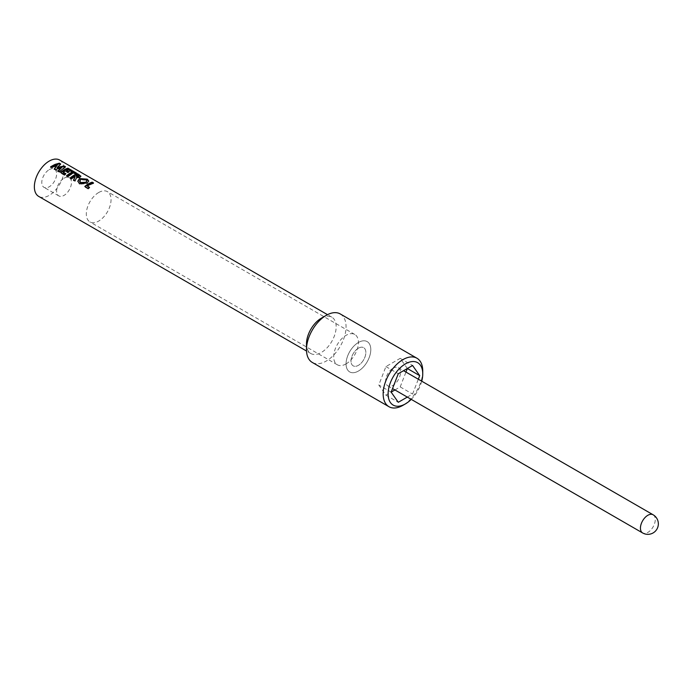 <?xml version="1.0" encoding="UTF-8"?>
<svg xmlns="http://www.w3.org/2000/svg" width="693" height="693" viewBox="0 0 693 693"><rect width="100%" height="100%" fill="white"/><g stroke="black" fill="none" stroke-linecap="round" stroke-linejoin="round"><path stroke-width="0.52" stroke-dasharray="3.46 2.6" d="M358.428 348.189A10.499 6.064 -60 0 1 363.678 347.669A10.499 6.064 -60 0 1 365.28 356.081A10.499 6.064 -60 0 1 358.428 365.324A10.499 6.064 -60 0 1 353.179 365.843A10.499 6.064 -60 0 1 351.568 357.441A10.499 6.064 -60 0 1 358.428 348.189A10.499 6.064 -60 0 1 363.678 347.669A10.499 6.064 -60 0 1 365.28 356.081A10.499 6.064 -60 0 1 358.428 365.324A10.499 6.064 -60 0 1 353.179 365.843A10.499 6.064 -60 0 1 351.568 357.441A10.499 6.064 -60 0 1 358.428 348.189M393.061 368.182A10.499 6.064 -60 0 1 398.31 367.662A10.499 6.064 -60 0 1 399.913 376.074A10.499 6.064 -60 0 1 393.061 385.325A10.499 6.064 -60 0 1 387.811 385.845A10.499 6.064 -60 0 1 386.2 377.434A10.499 6.064 -60 0 1 393.061 368.182M98.683 192.515A17.49 10.1 -60 0 1 107.432 191.649A17.49 10.1 -60 0 1 110.109 205.665A17.49 10.1 -60 0 1 98.683 221.076A17.49 10.1 -60 0 1 89.934 221.942A17.49 10.1 -60 0 1 87.257 207.926A17.49 10.1 -60 0 1 98.683 192.515M358.428 342.472A17.49 10.1 -60 0 1 367.169 341.606A17.49 10.1 -60 0 1 369.854 355.622A17.49 10.1 -60 0 1 358.428 371.041A17.49 10.1 -60 0 1 349.679 371.907A17.49 10.1 -60 0 1 347.002 357.891A17.49 10.1 -60 0 1 358.428 342.472A17.49 10.1 -60 0 1 367.169 341.606A17.49 10.1 -60 0 1 369.854 355.622A17.49 10.1 -60 0 1 358.428 371.041A17.49 10.1 -60 0 1 349.679 371.907A17.49 10.1 -60 0 1 347.002 357.891A17.49 10.1 -60 0 1 358.428 342.472M64.051 178.231A10.499 6.064 -60 0 1 69.3 177.711A10.499 6.064 -60 0 1 70.903 186.122A10.499 6.064 -60 0 1 64.051 195.374A10.499 6.064 -60 0 1 58.801 195.894A10.499 6.064 -60 0 1 57.19 187.482A10.499 6.064 -60 0 1 64.051 178.231M340.263 313.955A27.989 16.156 -60 0 1 344.551 336.382A27.989 16.156 -60 0 1 326.264 361.044A27.989 16.156 -60 0 1 312.274 362.43M321.318 318.2A20.989 12.119 -60 0 1 331.817 317.16A20.989 12.119 -60 0 1 335.031 333.974A20.989 12.119 -60 0 1 321.318 352.477A20.989 12.119 -60 0 1 310.828 353.517A20.989 12.119 -60 0 1 306.479 343.901M49.203 169.664A10.499 6.064 -60 0 1 54.452 169.144A10.499 6.064 -60 0 1 56.064 177.555A10.499 6.064 -60 0 1 49.203 186.798A10.499 6.064 -60 0 1 43.962 187.318A10.499 6.064 -60 0 1 42.351 178.907A10.499 6.064 -60 0 1 49.203 169.664M59.702 160.057A20.989 12.119 -60 0 1 62.916 176.871A20.989 12.119 -60 0 1 49.203 195.374A20.989 12.119 -60 0 1 38.713 196.414M422.747 371.041A27.989 16.156 -60 0 1 402.954 405.318M421.734 381.193A24.489 14.137 -60 0 1 411.244 399.367M407.302 397.098L412.569 394.048L418.321 379.218M407.337 368.503L400.199 358.35L385.914 366.597L378.776 384.996L385.914 395.157L391.147 392.143L378.776 384.996M394.932 389.951L400.199 386.911L405.951 372.08M385.914 366.597L398.284 373.735M400.199 358.35L412.569 365.488M400.199 386.911L412.569 394.048M385.914 395.157L398.284 402.295M89.12 187.682L89.544 187.933A20.288 11.712 120 0 0 88.219 189.033L88.219 188.444M88.219 189.033L84.789 187.058L84.789 186.469M89.544 187.933L89.544 187.353M92.879 183.16L93.546 183.541L93.546 182.952M93.546 183.541A20.288 11.712 120 0 0 87.457 186.72M88.799 181.055L87.145 183.593L79.444 184.251L79.444 183.654M79.444 184.251L77.824 181.159M87.145 183.593L87.145 183.021M86.92 181.453L85.88 179.556M85.88 180.137L80.778 179.911L80.778 179.34M80.778 179.911L79.712 181.739M75.156 177.209L74.705 176.94A20.288 11.712 120 0 0 71.474 179.366L70.14 178.006M80.925 176.221L80.016 177.131M80.016 177.703L76.715 177.919L76.715 177.347M76.715 177.919L75.043 180.838M75.043 181.427L73.562 179.981M73.562 180.57L73.761 180.093M74.705 176.94L74.705 176.368M71.474 179.366L71.474 178.777M78.707 176.932L77.564 174.939M77.564 175.52A20.288 11.712 120 0 0 76.039 176.195M72.514 172.609L71.188 171.258M75.849 173.319L76.516 173.709A20.288 11.712 120 0 0 75.182 174.142L73.848 173.371A20.288 11.712 120 0 0 67.758 177.226L66.433 175.866M67.758 177.226L67.758 176.637M73.848 173.371L73.848 172.791M75.182 174.142L75.182 173.562M76.516 173.709L76.516 173.12M71.188 171.838A20.288 11.712 -60 0 1 71.803 171.613M65.428 174.004L65.861 174.255A20.288 11.712 120 0 0 64.527 175.355L64.527 174.766M64.527 175.355L60.534 173.051L60.534 172.462M65.861 174.255L65.861 173.674M68.668 171.838L69.187 172.141A20.288 11.712 120 0 0 67.853 172.878L65.194 171.336L65.194 170.764M65.194 171.336A20.288 11.712 120 0 0 63.193 172.713M67.853 172.878L67.853 172.306M69.187 172.141L69.187 171.561M71.275 170.686L71.951 171.076A20.288 11.712 120 0 0 70.617 171.509L67.949 169.967L67.949 169.387M67.949 169.967A20.288 11.712 120 0 0 66.519 170.599M70.617 171.509L70.617 170.928M71.951 171.076L71.951 170.478M57.458 165.341L51.984 168.113L51.984 167.524M51.984 168.113L50.632 166.744M61.842 167.871L55.605 170.209L54.305 168.867M54.305 169.456L54.582 169.023M55.605 170.209L55.605 169.62M64.908 167.004L65.463 167.325L59.295 172.332L57.943 170.963M59.295 172.332L59.295 171.743M65.463 167.325L65.463 166.736M60.239 164.31L60.689 164.57L60.689 163.981M60.689 164.57L57.207 168.061M50.632 167.334L51.109 167.022M346.058 363.903A17.49 10.1 -60 0 1 337.309 364.769A17.49 10.1 -60 0 1 334.632 350.745A17.49 10.1 -60 0 1 346.058 335.334A17.49 10.1 -60 0 1 354.807 334.468A17.49 10.1 -60 0 1 357.484 348.484A17.49 10.1 -60 0 1 346.058 363.903M78.014 175.779L78.014 175.199M653.101 514.769A10.499 6.064 -60 0 1 655.275 519.577A10.499 6.064 -60 0 1 647.851 532.423A10.499 6.064 -60 0 1 642.61 532.943M398.31 367.662L403.551 370.694M354.807 334.468L107.432 191.649M69.3 177.711L54.452 169.144M310.828 353.517L306.514 351.022M331.817 317.16L327.503 314.665M58.801 195.894L43.962 187.318M337.309 364.769L89.934 221.942M387.811 385.845L392.533 388.565"/><path stroke-width="1.04" d="M411.244 399.367A24.489 14.137 -60 0 1 405.431 403.889A24.489 14.137 -60 0 1 388.115 393.893A24.489 14.137 -60 0 1 405.431 363.894A24.489 14.137 -60 0 1 422.747 373.899A24.489 14.137 -60 0 1 421.734 381.193M402.954 405.318L405.431 403.889L402.954 405.318A27.989 16.156 -60 0 1 388.964 406.704A27.989 16.156 -60 0 1 384.667 384.277A27.989 16.156 -60 0 1 402.954 359.615A27.989 16.156 -60 0 1 416.943 358.229A27.989 16.156 -60 0 1 422.747 371.041L422.747 373.899M388.964 406.704L312.274 362.43A27.989 16.156 -60 0 1 306.479 349.618A27.989 16.156 -60 0 1 326.264 315.341L326.264 315.341A27.989 16.156 -60 0 1 340.263 313.955L416.943 358.229M306.479 349.618L306.479 343.901A20.989 12.119 -60 0 1 321.318 318.2L326.264 315.341L321.318 318.2M87.457 186.14A20.989 12.119 -60 0 1 89.83 184.546A20.989 12.119 -60 0 1 93.546 182.952L92.212 182.181A20.989 12.119 120 0 0 88.505 183.784A20.989 12.119 120 0 0 84.789 186.469L88.219 188.444A20.989 12.119 -60 0 1 89.544 187.353L87.457 186.14L89.12 187.682M87.145 183.021L88.799 181.055L87.231 179.141L79.47 178.56L77.824 181.159L79.444 183.654L87.145 183.021M76.715 177.347L80.016 177.131L80.925 176.221L77.564 173.718A20.989 12.119 120 0 0 73.848 175.32A20.989 12.119 120 0 0 70.14 178.006L71.474 178.777A20.989 12.119 -60 0 1 74.705 176.368L75.156 176.637L73.562 179.981L75.043 180.838L76.715 177.347M67.758 176.637A20.989 12.119 -60 0 1 71.474 173.943A20.989 12.119 -60 0 1 73.848 172.791L75.182 173.562A20.989 12.119 -60 0 1 76.516 173.12L72.514 170.807A20.989 12.119 120 0 0 71.188 171.258L72.514 172.029A20.989 12.119 120 0 0 70.14 173.181A20.989 12.119 120 0 0 66.433 175.866L67.758 176.637M67.853 172.306A20.989 12.119 -60 0 1 68.235 172.081A20.989 12.119 -60 0 1 69.187 171.561L66.519 170.028A20.989 12.119 -60 0 1 67.949 169.387L70.617 170.928A20.989 12.119 -60 0 1 71.951 170.478L67.949 168.174A20.989 12.119 120 0 0 64.241 169.768A20.989 12.119 120 0 0 60.534 172.462L64.527 174.766A20.989 12.119 -60 0 1 65.861 173.674L63.193 172.133A20.989 12.119 -60 0 1 65.194 170.764L67.853 172.306M59.295 171.743L65.463 166.736L64.094 165.948L57.207 167.489L60.689 163.981L59.312 163.184L54.972 164.423L50.632 166.744L51.984 167.524L57.458 164.769L54.305 168.867L55.605 169.62L61.842 167.299L57.943 170.963L59.295 171.743M306.514 351.022L38.713 196.414A20.989 12.119 -60 0 1 35.49 179.591A20.989 12.119 -60 0 1 49.203 161.097A20.989 12.119 -60 0 1 59.702 160.057L327.503 314.665M79.47 178.56L79.47 179.132L87.231 179.738L87.231 179.141M418.321 379.218L419.707 375.649L412.569 365.488L398.284 373.735L391.147 392.143L398.284 402.295L407.302 397.098M391.147 392.143L394.932 389.951M405.951 372.08L407.337 368.503L419.707 375.649M85.196 186.703A20.288 11.712 -60 0 1 92.212 182.77L92.212 182.181M92.212 182.77L92.879 183.16M77.841 181.453L79.47 179.132M87.231 179.738L88.583 180.89M80.778 179.34L85.88 179.556L86.92 180.873L85.837 182.242L80.769 182.536L79.686 180.882L79.712 181.739L80.778 179.34M79.712 181.739L80.769 183.117L80.769 182.536M80.769 183.117L85.837 182.813L85.837 182.242M85.837 182.813L86.92 180.873M70.547 178.24A20.288 11.712 -60 0 1 77.564 174.315L77.564 173.718M77.564 174.315L80.561 176.169M73.562 180.57L75.156 176.637M76.039 175.624A20.989 12.119 -60 0 1 77.564 174.939L78.707 176.351L76.039 175.624L76.559 176.498L76.559 175.927M78.985 176.039L78.707 176.932L78.985 176.039M76.559 176.498L78.707 176.932M66.84 176.1A20.288 11.712 -60 0 1 72.514 172.609L72.514 172.029M71.803 171.613A20.288 11.712 -60 0 1 72.514 171.405L72.514 170.807M72.514 171.405L75.849 173.319M65.428 174.004L63.193 172.713L63.193 172.133M68.668 171.838L66.519 170.599L66.519 170.028M60.941 172.696A20.288 11.712 -60 0 1 67.949 168.763L67.949 168.174M67.949 168.763L71.275 170.686M54.305 169.456L57.458 164.769M57.943 171.561L61.842 167.299M57.207 167.489L57.207 168.061L64.094 166.537L64.094 165.948M64.094 166.537L64.908 167.004M50.632 167.334L59.312 163.773L59.312 163.184M59.312 163.773L60.239 164.31M79.115 175.208L79.115 174.619M392.533 388.565L642.61 532.943A10.499 6.064 -60 0 1 640.436 528.144A10.499 6.064 -60 0 1 647.851 515.289A10.499 6.064 -60 0 1 653.101 514.769L403.551 370.694M642.61 532.943A10.499 10.499 0 0 0 658.35 523.856A10.499 10.499 0 0 0 653.101 514.769"/></g></svg>
